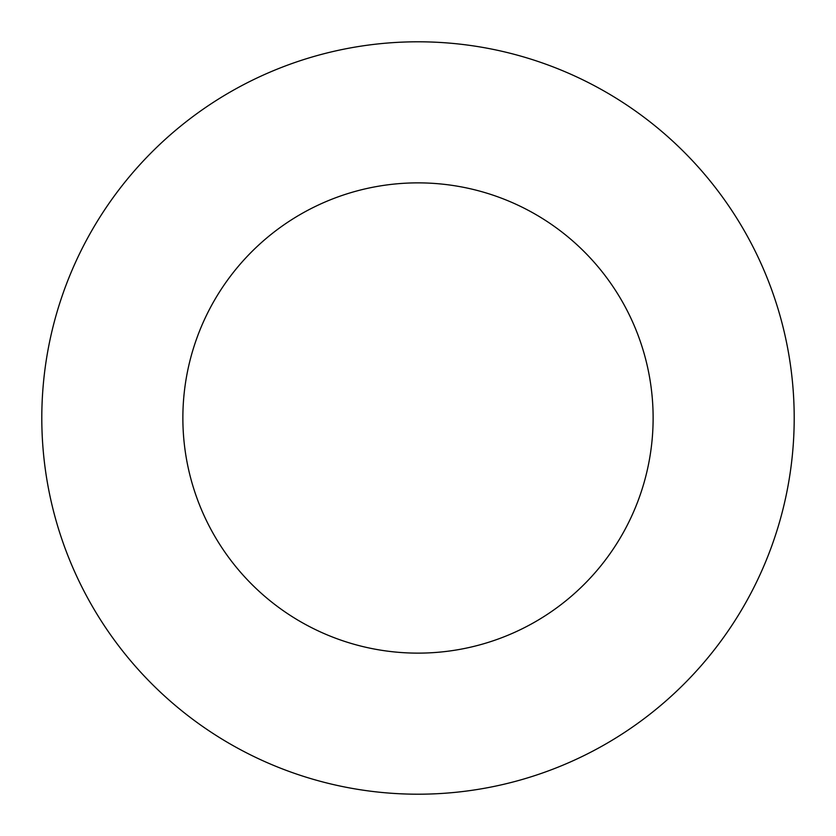 <?xml version="1.0" encoding="UTF-8"?>
<svg xmlns="http://www.w3.org/2000/svg" width="836" height="836" viewBox="0 0 836 836"><rect width="100%" height="100%" fill="white"/><g stroke="black" fill="none" stroke-linecap="round" stroke-linejoin="round"><path stroke-width="1.25" d="M653.125 418A235.125 235.125 0 0 1 300.438 621.629A235.125 235.125 0 0 1 300.438 214.371A235.125 235.125 0 0 1 653.125 418M794.2 418A376.2 376.2 0 0 1 229.9 743.8A376.2 376.2 0 0 1 229.9 92.2A376.2 376.2 0 0 1 794.2 418"/></g></svg>

